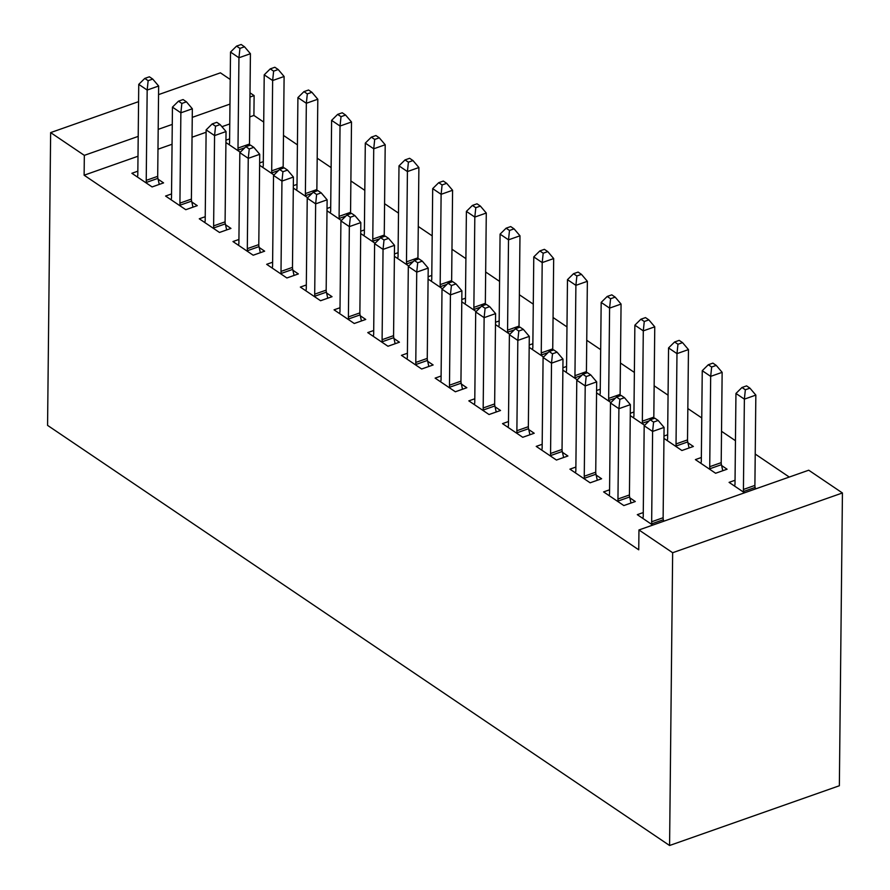<?xml version="1.0" encoding="UTF-8"?>
<svg xmlns="http://www.w3.org/2000/svg" width="890" height="890" viewBox="0 0 890 890"><rect width="100%" height="100%" fill="white"/><g stroke="black" fill="none" stroke-linecap="round" stroke-linejoin="round"><path stroke-width="1.33" d="M789.274 477.062L755.232 454.056M735.452 440.706L721.534 431.305M701.765 417.944L687.837 408.543M668.067 395.182L654.139 385.782M634.37 372.432L620.452 363.02M600.672 349.67L586.755 340.269M566.975 326.908L553.057 317.507M533.288 304.157L519.36 294.746M499.59 281.396L485.662 271.995M465.893 258.634L451.975 249.233M432.195 235.872L418.278 226.472M398.509 213.122L384.58 203.71M364.811 190.36L350.882 180.959M331.113 167.598L317.196 158.197M297.416 144.836L283.498 135.436M263.718 122.086L253.906 115.444L254.117 95.597L249.968 97.055M808.732 470.209L842.43 492.971L839.359 785.748L669.58 845.5L47.571 425.376L50.641 132.599L84.328 155.361L84.127 175.208L638.742 549.82L638.953 529.962L808.732 470.209M158.554 94.618L220.42 72.835L230.232 79.477M250.012 92.827L254.117 95.597M701.342 457.505L695.39 459.607L715.605 473.257L727.074 469.219L721.623 465.537M609.572 489.811L603.609 491.903L623.834 505.565L635.304 501.526L629.842 497.844M633.958 411.992L630.287 413.283M630.265 415.619L644.616 425.32M542.188 444.288L536.225 446.391L556.439 460.041L567.909 456.003L562.458 452.32M566.563 366.469L562.892 367.759M562.869 370.107L577.232 379.796M474.793 398.776L468.83 400.867L489.044 414.529L500.525 410.49L495.062 406.808M499.179 320.956L495.507 322.247M495.485 324.583L509.837 334.284M407.397 353.252L401.446 355.355L421.66 369.005L433.13 364.967L427.678 361.284M431.784 275.433L428.112 276.723M428.09 279.071L442.452 288.761M340.013 307.74L334.05 309.831L354.264 323.493L365.745 319.454L360.283 315.772M364.399 229.92L360.728 231.211M360.706 233.547L375.057 243.248M272.618 262.216L266.666 264.319L286.88 277.969L298.35 273.931L292.899 270.248M297.004 184.397L293.333 185.687M293.311 188.035L307.673 197.725M205.234 216.704L199.271 218.795L219.485 232.457L230.955 228.418L225.504 224.736M229.609 138.885L225.949 140.175M225.915 142.511L240.278 152.212M137.839 171.18L131.876 173.283L152.101 186.933L163.571 182.895L158.12 179.213M253.906 115.444L249.756 116.913M229.776 123.944L221.922 126.703M206.113 132.265L192.04 137.227M172.059 144.258L157.986 149.209M137.995 156.239L84.127 175.208M171.536 193.942L165.573 196.045L185.787 209.695L197.268 205.657L191.806 201.974M263.307 161.646L259.635 162.937M259.613 165.273L273.975 174.974M238.932 239.466L232.969 241.557L253.183 255.219L264.653 251.18L259.201 247.487M330.702 207.159L327.031 208.449M327.008 210.785L341.359 220.486M306.316 284.978L300.353 287.081L320.578 300.731L332.048 296.693L326.586 293.01M398.086 252.682L394.426 253.973M394.392 256.309L408.755 266.01M373.711 330.502L367.748 332.593L387.962 346.255L399.432 342.216L393.981 338.523M465.481 298.195L461.81 299.485M461.788 301.821L476.15 311.522M441.095 376.014L435.132 378.117L455.357 391.767L466.827 387.728L461.376 384.046M532.865 343.718L529.205 345.009M529.172 347.345L543.534 357.046M508.49 421.537L502.527 423.629L522.741 437.29L534.211 433.252L528.76 429.559M600.26 389.23L596.589 390.521M596.567 392.857L610.929 402.558M575.875 467.05L569.923 469.152L590.137 482.803L601.607 478.764L596.155 475.082M667.656 434.754L663.985 436.044M687.926 442.786L693.377 446.469L681.907 450.507L663.962 438.381M643.27 512.562L637.307 514.665L652.77 525.111M663.54 520.594L664.24 521.073M735.04 480.266L729.077 482.369L744.541 492.804M755.321 488.299L756.01 488.766M842.43 492.971L672.651 552.723L638.953 529.962M672.651 552.723L669.58 845.5M229.976 104.097L192.251 117.369M172.26 124.411L158.186 129.362M138.206 136.393L84.328 155.361M138.573 101.649L50.641 132.599M146.227 180.37L157.697 176.331L158.643 86.018L147.173 90.057L146.227 180.37A5.696 2.959 -109.4 0 0 146.45 182.394L146.639 183.251M148.152 80.69L152.746 79.076L149.375 76.796L144.781 78.42L148.152 80.69L147.173 90.057L138.751 84.372L137.805 174.685A5.696 2.959 -109.4 0 1 137.538 176.376L137.338 176.965M157.697 176.331A5.696 2.959 -109.4 0 0 157.919 178.356L159.266 184.408M158.643 86.018L152.746 79.076M144.781 78.42L138.751 84.372M249.578 145.393A5.696 2.959 70.6 0 1 249.478 144.035L250.424 53.723L238.943 57.761L230.521 52.065L229.576 142.389A5.696 2.959 70.6 0 1 229.32 144.069L229.108 144.669M238.42 150.955L238.231 150.087A5.696 2.959 70.6 0 1 237.997 148.074L238.943 57.761L239.933 48.394L244.516 46.781L241.145 44.5L236.562 46.113L239.933 48.394M230.521 52.065L236.562 46.113M244.516 46.781L250.424 53.723M179.925 203.131L191.394 199.093L192.34 108.78L180.87 112.819L179.925 203.131A5.696 2.959 -109.4 0 0 180.147 205.145L180.336 206.013M181.849 103.451L186.444 101.838L183.073 99.558L178.478 101.171L181.849 103.451L180.87 112.819L172.449 107.134L171.503 197.446A5.696 2.959 -109.4 0 1 171.236 199.126L171.025 199.727M191.394 199.093A5.696 2.959 -109.4 0 0 191.617 201.118L192.963 207.17M192.34 108.78L186.444 101.838M178.478 101.171L172.449 107.134M213.622 225.893L225.092 221.855L226.038 131.542L214.568 135.58L213.622 225.893A5.696 2.959 -109.4 0 0 213.845 227.907L214.034 228.774M215.547 126.213L220.13 124.589L216.771 122.319L212.176 123.933L215.547 126.213L214.568 135.58L206.135 129.884L205.19 220.197A5.696 2.959 -109.4 0 1 204.934 221.888L204.722 222.489M225.092 221.855A5.696 2.959 -109.4 0 0 225.315 223.868L226.661 229.932M226.038 131.542L220.13 124.589M212.176 123.933L206.135 129.884M283.265 168.143A5.696 2.959 70.6 0 1 283.165 166.797L284.11 76.484L272.64 80.523L264.219 74.827L263.273 165.139A5.696 2.959 70.6 0 1 263.006 166.831L262.806 167.42M272.106 173.717L271.917 172.849A5.696 2.959 70.6 0 1 271.695 170.835L272.64 80.523L273.619 71.144L278.214 69.531L274.843 67.262L270.26 68.875L273.619 71.144M264.219 74.827L270.26 68.875M278.214 69.531L284.11 76.484M316.962 190.905A5.696 2.959 70.6 0 1 316.862 189.559L317.808 99.235L306.338 103.273L297.916 97.588L296.971 187.901A5.696 2.959 70.6 0 1 296.704 189.592L296.503 190.182M305.804 196.468L305.615 195.611A5.696 2.959 70.6 0 1 305.392 193.586L306.338 103.273L307.317 93.906L311.912 92.293L308.541 90.012L303.946 91.637L307.317 93.906M297.916 97.588L303.946 91.637M311.912 92.293L317.808 99.235M247.309 248.655L258.79 244.617L259.735 154.304L248.254 158.342L247.309 248.655A5.696 2.959 -109.4 0 0 247.542 250.668L247.732 251.525M249.244 148.964L253.828 147.351L250.457 145.081L245.874 146.694L249.244 148.964L248.254 158.342L239.833 152.646L238.887 242.959A5.696 2.959 -109.4 0 1 238.631 244.65L238.42 245.24M258.79 244.617A5.696 2.959 -109.4 0 0 259.012 246.63L260.358 252.693M259.735 154.304L253.828 147.351M245.874 146.694L239.833 152.646M281.006 271.406L292.476 267.367L293.422 177.054L281.952 181.093L281.006 271.406A5.696 2.959 -109.4 0 0 281.229 273.43L281.429 274.287M282.931 171.726L287.526 170.112L284.155 167.832L279.571 169.456L282.931 171.726L281.952 181.093L273.53 175.408L272.585 265.721A5.696 2.959 -109.4 0 1 272.318 267.412L272.118 268.001M292.476 267.367A5.696 2.959 -109.4 0 0 292.71 269.392L294.045 275.444M293.422 177.054L287.526 170.112M279.571 169.456L273.53 175.408M350.66 213.667A5.696 2.959 70.6 0 1 350.56 212.31L351.505 121.997L340.036 126.035L331.614 120.35L330.668 210.663A5.696 2.959 70.6 0 1 330.401 212.354L330.19 212.944M339.502 219.229L339.312 218.373A5.696 2.959 70.6 0 1 339.09 216.348L340.036 126.035L341.015 116.668L345.598 115.055L342.238 112.774L337.644 114.387L341.015 116.668M331.614 120.35L337.644 114.387M345.598 115.055L351.505 121.997M384.358 236.429A5.696 2.959 70.6 0 1 384.257 235.071L385.203 144.758L373.722 148.797L365.301 143.101L364.355 233.425A5.696 2.959 70.6 0 1 364.099 235.105L363.888 235.705M373.199 241.991L373.01 241.123A5.696 2.959 70.6 0 1 372.776 239.11L373.722 148.797L374.712 139.43L379.296 137.816L375.925 135.536L371.341 137.149L374.712 139.43M365.301 143.101L371.341 137.149M379.296 137.816L385.203 144.758M314.704 294.167L326.174 290.129L327.12 199.816L315.65 203.855L314.704 294.167A5.696 2.959 -109.4 0 0 314.926 296.181L315.116 297.049M316.629 194.487L321.223 192.874L317.852 190.594L313.258 192.207L316.629 194.487L315.65 203.855L307.228 198.17L306.282 288.482A5.696 2.959 -109.4 0 1 306.015 290.162L305.815 290.763M326.174 290.129A5.696 2.959 -109.4 0 0 326.396 292.143L327.743 298.206M327.12 199.816L321.223 192.874M313.258 192.207L307.228 198.17M418.044 259.179A5.696 2.959 70.6 0 1 417.944 257.833L418.89 167.52L407.42 171.559L398.998 165.863L398.053 256.175A5.696 2.959 70.6 0 1 397.786 257.866L397.585 258.456M406.897 264.753L406.697 263.885A5.696 2.959 70.6 0 1 406.474 261.871L407.42 171.559L408.41 162.18L412.993 160.567L409.623 158.298L405.039 159.911L408.41 162.18M398.998 165.863L405.039 159.911M412.993 160.567L418.89 167.52M348.402 316.929L359.872 312.891L360.817 222.578L349.347 226.616L348.402 316.929A5.696 2.959 -109.4 0 0 348.624 318.943L348.813 319.81M350.326 217.249L354.91 215.625L351.55 213.355L346.955 214.968L350.326 217.249L349.347 226.616L340.926 220.92L339.98 311.233A5.696 2.959 -109.4 0 1 339.713 312.924L339.502 313.514M359.872 312.891A5.696 2.959 -109.4 0 0 360.094 314.904L361.44 320.967M360.817 222.578L354.91 215.625M346.955 214.968L340.926 220.92M451.742 281.941A5.696 2.959 70.6 0 1 451.642 280.595L452.587 190.271L441.117 194.309L432.696 188.624L431.75 278.937A5.696 2.959 70.6 0 1 431.483 280.628L431.283 281.218M440.583 287.503L440.394 286.647A5.696 2.959 70.6 0 1 440.172 284.622L441.117 194.309L442.096 184.942L446.691 183.329L443.32 181.048L438.726 182.672L442.096 184.942M432.696 188.624L438.726 182.672M446.691 183.329L452.587 190.271M382.099 339.691L393.569 335.652L394.515 245.34L383.045 249.378L382.099 339.691A5.696 2.959 -109.4 0 0 382.322 341.704L382.511 342.561M384.024 240L388.607 238.387L385.236 236.117L380.653 237.73L384.024 240L383.045 249.378L374.612 243.682L373.666 333.995A5.696 2.959 -109.4 0 1 373.411 335.686L373.199 336.275M393.569 335.652A5.696 2.959 -109.4 0 0 393.792 337.666L395.138 343.729M394.515 245.34L388.607 238.387M380.653 237.73L374.612 243.682M485.439 304.703A5.696 2.959 70.6 0 1 485.339 303.345L486.285 213.033L474.815 217.071L466.393 211.386L465.448 301.699A5.696 2.959 70.6 0 1 465.181 303.379L464.969 303.98M474.281 310.265L474.092 309.397A5.696 2.959 70.6 0 1 473.869 307.384L474.815 217.071L475.794 207.704L480.389 206.091L477.018 203.81L472.423 205.423L475.794 207.704M466.393 211.386L472.423 205.423M480.389 206.091L486.285 213.033M415.786 362.441L427.256 358.403L428.201 268.09L416.731 272.129L415.786 362.441A5.696 2.959 -109.4 0 0 416.008 364.466L416.209 365.323M417.722 262.761L422.305 261.148L418.934 258.868L414.351 260.492L417.722 262.761L416.731 272.129L408.31 266.444L407.364 356.757A5.696 2.959 -109.4 0 1 407.097 358.447L406.897 359.037M427.256 358.403A5.696 2.959 -109.4 0 0 427.489 360.428L428.824 366.48M428.201 268.09L422.305 261.148M414.351 260.492L408.31 266.444M519.137 327.464A5.696 2.959 70.6 0 1 519.037 326.107L519.982 235.794L508.513 239.833L500.08 234.137L499.134 324.45A5.696 2.959 70.6 0 1 498.878 326.141L498.667 326.741M507.979 333.027L507.79 332.159A5.696 2.959 70.6 0 1 507.567 330.146L508.513 239.833L509.492 230.465L514.075 228.852L510.704 226.572L506.121 228.185L509.492 230.465M500.08 234.137L506.121 228.185M514.075 228.852L519.982 235.794M449.483 385.203L460.953 381.165L461.899 290.852L450.429 294.89L449.483 385.203A5.696 2.959 -109.4 0 0 449.706 387.217L449.895 388.084M451.408 285.523L456.003 283.91L452.632 281.629L448.037 283.243L451.408 285.523L450.429 294.89L442.007 289.205L441.062 379.518A5.696 2.959 -109.4 0 1 440.795 381.198L440.595 381.799M460.953 381.165A5.696 2.959 -109.4 0 0 461.176 383.178L462.522 389.242M461.899 290.852L456.003 283.91M448.037 283.243L442.007 289.205M552.835 350.215A5.696 2.959 70.6 0 1 552.735 348.869L553.68 258.556L542.199 262.594L533.778 256.899L532.832 347.211A5.696 2.959 70.6 0 1 532.576 348.902L532.365 349.492M541.676 355.778L541.487 354.921A5.696 2.959 70.6 0 1 541.254 352.907L542.199 262.594L543.189 253.216L547.773 251.603L544.402 249.334L539.818 250.947L543.189 253.216M533.778 256.899L539.818 250.947M547.773 251.603L553.68 258.556M483.181 407.965L494.651 403.926L495.597 313.614L484.127 317.652L483.181 407.965A5.696 2.959 -109.4 0 0 483.404 409.978L483.593 410.846M485.106 308.285L489.7 306.661L486.329 304.391L481.735 306.004L485.106 308.285L484.127 317.652L475.705 311.956L474.759 402.269A5.696 2.959 -109.4 0 1 474.492 403.96L474.281 404.55M494.651 403.926A5.696 2.959 -109.4 0 0 494.873 405.94L496.22 412.003M495.597 313.614L489.7 306.661M481.735 306.004L475.705 311.956M586.521 372.977A5.696 2.959 70.6 0 1 586.421 371.62L587.367 281.307L575.897 285.345L567.475 279.66L566.529 369.973A5.696 2.959 70.6 0 1 566.263 371.664L566.062 372.254M575.363 378.539L575.174 377.683A5.696 2.959 70.6 0 1 574.951 375.658L575.897 285.345L576.876 275.978L581.47 274.365L578.1 272.084L573.516 273.708L576.876 275.978M567.475 279.66L573.516 273.708M581.47 274.365L587.367 281.307M516.879 430.727L528.349 426.688L529.294 336.376L517.824 340.414L516.879 430.727A5.696 2.959 -109.4 0 0 517.101 432.74L517.29 433.597M518.803 331.036L523.387 329.422L520.027 327.153L515.432 328.766L518.803 331.036L517.824 340.414L509.392 334.718L508.446 425.031A5.696 2.959 -109.4 0 1 508.19 426.722L507.979 427.311M528.349 426.688A5.696 2.959 -109.4 0 0 528.571 428.702L529.917 434.765M529.294 336.376L523.387 329.422M515.432 328.766L509.392 334.718M620.219 395.739A5.696 2.959 70.6 0 1 620.119 394.381L621.064 304.069L609.594 308.107L601.173 302.422L600.227 392.735A5.696 2.959 70.6 0 1 599.96 394.415L599.76 395.015M609.06 401.301L608.871 400.433A5.696 2.959 70.6 0 1 608.649 398.42L609.594 308.107L610.573 298.74L615.168 297.127L611.797 294.846L607.202 296.459L610.573 298.74M601.173 302.422L607.202 296.459M615.168 297.127L621.064 304.069M550.565 453.477L562.046 449.439L562.992 359.126L551.511 363.165L550.565 453.477A5.696 2.959 -109.4 0 0 550.799 455.502L550.988 456.359M552.501 353.797L557.084 352.184L553.714 349.904L549.13 351.517L552.501 353.797L551.511 363.165L543.089 357.48L542.144 447.792A5.696 2.959 -109.4 0 1 541.888 449.483L541.676 450.073M562.046 449.439A5.696 2.959 -109.4 0 0 562.269 451.464L563.615 457.516M562.992 359.126L557.084 352.184M549.13 351.517L543.089 357.48M653.916 418.5A5.696 2.959 70.6 0 1 653.816 417.143L654.762 326.83L643.292 330.869L634.87 325.173L633.925 415.485A5.696 2.959 70.6 0 1 633.658 417.176L633.446 417.777M642.758 424.063L642.569 423.195A5.696 2.959 70.6 0 1 642.346 421.181L643.292 330.869L644.271 321.501L648.855 319.888L645.495 317.608L640.9 319.221L644.271 321.501M634.87 325.173L640.9 319.221M648.855 319.888L654.762 326.83M584.263 476.239L595.733 472.201L596.678 381.888L585.208 385.926L584.263 476.239A5.696 2.959 -109.4 0 0 584.485 478.253L584.685 479.12M586.187 376.559L590.782 374.946L587.411 372.665L582.828 374.278L586.187 376.559L585.208 385.926L576.787 380.241L575.841 470.554A5.696 2.959 -109.4 0 1 575.574 472.234L575.374 472.835M595.733 472.201A5.696 2.959 -109.4 0 0 595.966 474.214L597.301 480.277M596.678 381.888L590.782 374.946M582.828 374.278L576.787 380.241M689.082 447.982L687.736 441.918A5.696 2.959 70.6 0 1 687.514 439.905L688.46 349.592L676.979 353.63L668.557 347.934L667.611 438.247A5.696 2.959 70.6 0 1 667.355 439.938L667.144 440.528M676.456 446.813L676.267 445.957A5.696 2.959 70.6 0 1 676.033 443.943L676.979 353.63L677.969 344.252L682.552 342.639L679.181 340.369L674.598 341.983L677.969 344.252M668.557 347.934L674.598 341.983M682.552 342.639L688.46 349.592M617.96 499.001L629.43 494.962L630.376 404.65L618.906 408.688L617.96 499.001A5.696 2.959 -109.4 0 0 618.183 501.014L618.372 501.882M619.885 399.321L624.48 397.697L621.109 395.427L616.514 397.04L619.885 399.321L618.906 408.688L610.484 402.992L609.539 493.305A5.696 2.959 -109.4 0 1 609.272 494.996L609.072 495.585M629.43 494.962A5.696 2.959 -109.4 0 0 629.653 496.976L630.999 503.039M630.376 404.65L624.48 397.697M616.514 397.04L610.484 402.992M722.769 470.732L721.434 464.68A5.696 2.959 70.6 0 1 721.2 462.655L722.146 372.343L710.676 376.381L702.255 370.696L701.309 461.009A5.696 2.959 70.6 0 1 701.042 462.7L700.842 463.29M710.153 469.575L709.953 468.719A5.696 2.959 70.6 0 1 709.731 466.694L710.676 376.381L711.666 367.014L716.25 365.401L712.879 363.12L708.295 364.744L711.666 367.014M702.255 370.696L708.295 364.744M716.25 365.401L722.146 372.343M651.658 521.763L663.128 517.724L664.073 427.411L652.604 431.439L651.658 521.763A5.696 2.959 -109.4 0 0 651.881 523.776L652.07 524.633M653.583 422.071L658.166 420.458L654.806 418.189L650.212 419.802L653.583 422.071L652.604 431.439L644.182 425.754L643.236 516.067A5.696 2.959 -109.4 0 1 642.969 517.758L642.758 518.347M663.128 517.724A5.696 2.959 -109.4 0 0 663.35 519.738L663.684 521.262M664.073 427.411L658.166 420.458M650.212 419.802L644.182 425.754M755.465 488.966L755.12 487.442A5.696 2.959 70.6 0 1 754.898 485.417L755.844 395.104L744.374 399.143L735.952 393.458L735.006 483.771A5.696 2.959 70.6 0 1 734.74 485.451L734.539 486.051M743.84 492.337L743.651 491.469A5.696 2.959 70.6 0 1 743.428 489.455L744.374 399.143L745.353 389.776L749.947 388.162L746.577 385.882L741.982 387.495L745.353 389.776M735.952 393.458L741.982 387.495M749.947 388.162L755.844 395.104M146.45 182.394L157.919 178.356M244.761 147.796L238.231 150.087M249.478 144.035L237.997 148.074M180.147 205.145L191.617 201.118M213.845 227.907L225.315 223.868M278.448 170.546L271.917 172.849M283.165 166.797L271.695 170.835M312.145 193.308L305.615 195.611M316.862 189.559L305.392 193.586M247.542 250.668L259.012 246.63M281.229 273.43L292.71 269.392M345.843 216.07L339.312 218.373M350.56 212.31L339.09 216.348M379.541 238.832L373.01 241.123M384.257 235.071L372.776 239.11M314.926 296.181L326.396 292.143M413.238 261.582L406.697 263.885M417.944 257.833L406.474 261.871M348.624 318.943L360.094 314.904M446.925 284.344L440.394 286.647M451.642 280.595L440.172 284.622M382.322 341.704L393.792 337.666M480.622 307.106L474.092 309.397M485.339 303.345L473.869 307.384M416.008 364.466L427.489 360.428M514.32 329.867L507.79 332.159M519.037 326.107L507.567 330.146M449.706 387.217L461.176 383.178M548.018 352.618L541.487 354.921M552.735 348.869L541.254 352.907M483.404 409.978L494.873 405.94M581.704 375.38L575.174 377.683M586.421 371.62L574.951 375.658M517.101 432.74L528.571 428.702M615.402 398.142L608.871 400.433M620.119 394.381L608.649 398.42M550.799 455.502L562.269 451.464M649.099 420.903L642.569 423.195M653.816 417.143L642.346 421.181M584.485 478.253L595.966 474.214M687.736 441.918L676.267 445.957M687.514 439.905L676.033 443.943M618.183 501.014L629.653 496.976M721.434 464.68L709.953 468.719M721.2 462.655L709.731 466.694M651.881 523.776L663.35 519.738M755.12 487.442L743.651 491.469M754.898 485.417L743.428 489.455"/></g></svg>
